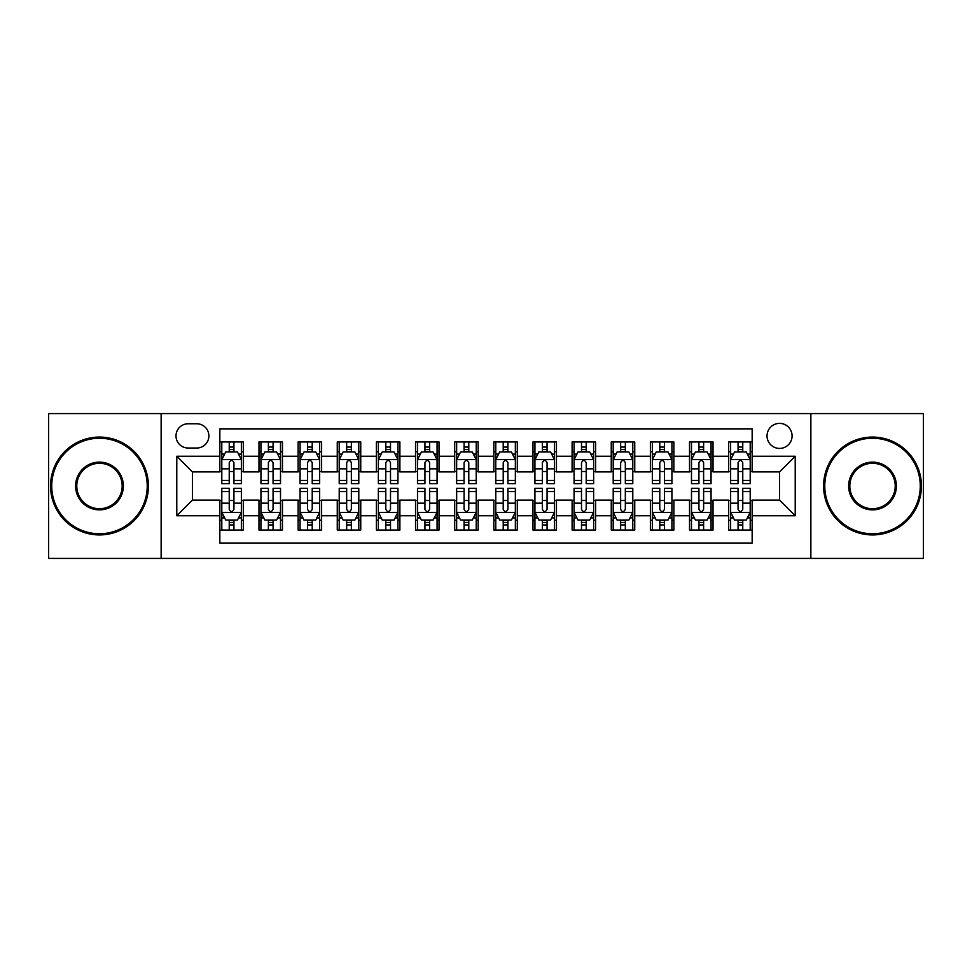 <?xml version="1.0" encoding="UTF-8"?>
<svg xmlns="http://www.w3.org/2000/svg" width="972" height="972" viewBox="0 0 972 972"><rect width="100%" height="100%" fill="white"/><g stroke="black" fill="none" stroke-linecap="round" stroke-linejoin="round"><path stroke-width="1.46" d="M779.556 423.379A12.527 12.527 0 0 0 767.029 435.906A12.527 12.527 0 0 0 779.556 448.42A12.527 12.527 0 0 0 792.083 435.906A12.527 12.527 0 0 0 779.556 423.379M810.867 558.414L923.4 558.414L923.4 413.586L810.867 413.586L810.867 558.414L161.133 558.414L161.133 413.586L48.6 413.586L48.6 558.414L161.133 558.414M752.158 441.968L728.672 441.968L728.672 456.257L713.023 456.257L713.023 471.906L728.672 471.906L728.672 456.257M713.023 456.257L713.023 441.968L689.537 441.968L689.537 456.257L673.875 456.257L673.875 471.906L689.537 471.906L689.537 456.257M673.875 456.257L673.875 441.968L650.389 441.968L650.389 456.257L634.74 456.257L634.74 471.906L650.389 471.906L650.389 456.257M634.74 456.257L634.74 441.968L611.254 441.968L611.254 456.257L595.593 456.257L595.593 471.906L611.254 471.906L611.254 456.257M595.593 456.257L595.593 441.968L572.107 441.968L572.107 456.257L556.458 456.257L556.458 471.906L572.107 471.906L572.107 456.257M556.458 456.257L556.458 441.968L532.972 441.968L532.972 456.257L517.311 456.257L517.311 471.906L532.972 471.906L532.972 456.257M517.311 456.257L517.311 441.968L493.825 441.968L493.825 456.257L478.175 456.257L478.175 471.906L493.825 471.906L493.825 456.257M478.175 456.257L478.175 441.968L454.689 441.968L454.689 456.257L439.028 456.257L439.028 471.906L454.689 471.906L454.689 456.257M439.028 456.257L439.028 441.968L415.542 441.968L415.542 456.257L399.893 456.257L399.893 471.906L415.542 471.906L415.542 456.257M399.893 456.257L399.893 441.968L376.407 441.968L376.407 456.257L360.746 456.257L360.746 471.906L376.407 471.906L376.407 456.257M360.746 456.257L360.746 441.968L337.26 441.968L337.26 456.257L321.611 456.257L321.611 471.906L337.26 471.906L337.26 456.257M321.611 456.257L321.611 441.968L298.125 441.968L298.125 456.257L282.463 456.257L282.463 471.906L298.125 471.906L298.125 456.257M282.463 456.257L282.463 441.968L258.977 441.968L258.977 471.906L243.328 471.906L243.328 441.968L219.842 441.968M219.842 530.032L243.328 530.032L243.328 500.094L258.977 500.094L258.977 530.032L282.463 530.032L282.463 500.094L298.125 500.094L298.125 515.743L282.463 515.743M298.125 515.743L298.125 530.032L321.611 530.032L321.611 500.094L337.26 500.094L337.26 515.743L321.611 515.743M337.26 515.743L337.26 530.032L360.746 530.032L360.746 500.094L376.407 500.094L376.407 515.743L360.746 515.743M376.407 515.743L376.407 530.032L399.893 530.032L399.893 500.094L415.542 500.094L415.542 515.743L399.893 515.743M415.542 515.743L415.542 530.032L439.028 530.032L439.028 500.094L454.689 500.094L454.689 515.743L439.028 515.743M454.689 515.743L454.689 530.032L478.175 530.032L478.175 500.094L493.825 500.094L493.825 515.743L478.175 515.743M493.825 515.743L493.825 530.032L517.311 530.032L517.311 500.094L532.972 500.094L532.972 515.743L517.311 515.743M532.972 515.743L532.972 530.032L556.458 530.032L556.458 500.094L572.107 500.094L572.107 515.743L556.458 515.743M572.107 515.743L572.107 530.032L595.593 530.032L595.593 500.094L611.254 500.094L611.254 515.743L595.593 515.743M611.254 515.743L611.254 530.032L634.74 530.032L634.74 500.094L650.389 500.094L650.389 515.743L634.74 515.743M650.389 515.743L650.389 530.032L673.875 530.032L673.875 500.094L689.537 500.094L689.537 515.743L673.875 515.743M689.537 515.743L689.537 530.032L713.023 530.032L713.023 500.094L728.672 500.094L728.672 515.743L713.023 515.743M188.143 448.031L196.745 448.031A12.138 12.138 0 0 0 208.883 435.906A12.138 12.138 0 0 0 196.745 423.768L188.143 423.768A12.138 12.138 0 0 0 176.005 435.906A12.138 12.138 0 0 0 188.143 448.031M810.867 413.586L161.133 413.586M752.158 456.257L752.158 428.859L219.842 428.859L219.842 471.906L192.444 471.906L192.444 500.094L219.842 500.094L219.842 543.141L752.158 543.141L752.158 500.094L779.556 500.094L779.556 471.906L752.158 471.906L752.158 456.257L795.218 456.257L795.218 515.743L752.158 515.743M219.842 515.743L176.782 515.743L176.782 456.257L219.842 456.257M728.672 515.743L728.672 530.032L752.158 530.032M219.842 451.749L221.798 451.749M229.234 451.749L233.936 451.749M241.372 451.749L243.328 451.749M219.842 471.517L221.798 471.517M229.234 471.517L233.936 471.517M241.372 471.517L243.328 471.517M219.842 500.483L221.798 500.483M229.234 500.483L233.936 500.483M241.372 500.483L243.328 500.483M219.842 520.251L221.798 520.251M229.234 520.251L233.936 520.251M241.372 520.251L243.328 520.251M258.977 471.517L260.946 471.517M268.381 471.517L273.071 471.517M280.507 471.517L282.463 471.517M258.977 451.749L260.946 451.749M268.381 451.749L273.071 451.749M280.507 451.749L282.463 451.749M258.977 500.483L260.946 500.483M268.381 500.483L273.071 500.483M280.507 500.483L282.463 500.483M258.977 520.251L260.946 520.251M268.381 520.251L273.071 520.251M280.507 520.251L282.463 520.251M298.125 500.483L300.081 500.483M307.517 500.483L312.219 500.483M319.654 500.483L321.611 500.483M298.125 520.251L300.081 520.251M307.517 520.251L312.219 520.251M319.654 520.251L321.611 520.251M298.125 451.749L300.081 451.749M307.517 451.749L312.219 451.749M319.654 451.749L321.611 451.749M298.125 471.517L300.081 471.517M307.517 471.517L312.219 471.517M319.654 471.517L321.611 471.517M337.26 500.483L339.216 500.483M346.664 500.483L351.354 500.483M358.79 500.483L360.746 500.483M337.26 520.251L339.216 520.251M346.664 520.251L351.354 520.251M358.79 520.251L360.746 520.251M337.26 451.749L339.216 451.749M346.664 451.749L351.354 451.749M358.79 451.749L360.746 451.749M337.26 471.517L339.216 471.517M346.664 471.517L351.354 471.517M358.79 471.517L360.746 471.517M376.407 500.483L378.363 500.483M385.799 500.483L390.501 500.483M397.937 500.483L399.893 500.483M376.407 520.251L378.363 520.251M385.799 520.251L390.501 520.251M397.937 520.251L399.893 520.251M376.407 451.749L378.363 451.749M385.799 451.749L390.501 451.749M397.937 451.749L399.893 451.749M376.407 471.517L378.363 471.517M385.799 471.517L390.501 471.517M397.937 471.517L399.893 471.517M415.542 500.483L417.498 500.483M424.934 500.483L429.636 500.483M437.072 500.483L439.028 500.483M415.542 520.251L417.498 520.251M424.934 520.251L429.636 520.251M437.072 520.251L439.028 520.251M415.542 451.749L417.498 451.749M424.934 451.749L429.636 451.749M437.072 451.749L439.028 451.749M415.542 471.517L417.498 471.517M424.934 471.517L429.636 471.517M437.072 471.517L439.028 471.517M454.689 500.483L456.646 500.483M464.081 500.483L468.783 500.483M476.219 500.483L478.175 500.483M454.689 520.251L456.646 520.251M464.081 520.251L468.783 520.251M476.219 520.251L478.175 520.251M454.689 451.749L456.646 451.749M464.081 451.749L468.783 451.749M476.219 451.749L478.175 451.749M454.689 471.517L456.646 471.517M464.081 471.517L468.783 471.517M476.219 471.517L478.175 471.517M493.825 500.483L495.781 500.483M503.217 500.483L507.919 500.483M515.354 500.483L517.311 500.483M493.825 520.251L495.781 520.251M503.217 520.251L507.919 520.251M515.354 520.251L517.311 520.251M493.825 451.749L495.781 451.749M503.217 451.749L507.919 451.749M515.354 451.749L517.311 451.749M493.825 471.517L495.781 471.517M503.217 471.517L507.919 471.517M515.354 471.517L517.311 471.517M532.972 500.483L534.928 500.483M542.364 500.483L547.066 500.483M554.502 500.483L556.458 500.483M532.972 520.251L534.928 520.251M542.364 520.251L547.066 520.251M554.502 520.251L556.458 520.251M532.972 451.749L534.928 451.749M542.364 451.749L547.066 451.749M554.502 451.749L556.458 451.749M532.972 471.517L534.928 471.517M542.364 471.517L547.066 471.517M554.502 471.517L556.458 471.517M572.107 500.483L574.063 500.483M581.499 500.483L586.201 500.483M593.637 500.483L595.593 500.483M572.107 520.251L574.063 520.251M581.499 520.251L586.201 520.251M593.637 520.251L595.593 520.251M572.107 451.749L574.063 451.749M581.499 451.749L586.201 451.749M593.637 451.749L595.593 451.749M572.107 471.517L574.063 471.517M581.499 471.517L586.201 471.517M593.637 471.517L595.593 471.517M611.254 500.483L613.211 500.483M620.646 500.483L625.336 500.483M632.784 500.483L634.74 500.483M611.254 520.251L613.211 520.251M620.646 520.251L625.336 520.251M632.784 520.251L634.74 520.251M611.254 451.749L613.211 451.749M620.646 451.749L625.336 451.749M632.784 451.749L634.74 451.749M611.254 471.517L613.211 471.517M620.646 471.517L625.336 471.517M632.784 471.517L634.74 471.517M650.389 500.483L652.346 500.483M659.781 500.483L664.484 500.483M671.919 500.483L673.875 500.483M650.389 520.251L652.346 520.251M659.781 520.251L664.484 520.251M671.919 520.251L673.875 520.251M650.389 451.749L652.346 451.749M659.781 451.749L664.484 451.749M671.919 451.749L673.875 451.749M650.389 471.517L652.346 471.517M659.781 471.517L664.484 471.517M671.919 471.517L673.875 471.517M689.537 500.483L691.493 500.483M698.929 500.483L703.619 500.483M711.054 500.483L713.023 500.483M689.537 520.251L691.493 520.251M698.929 520.251L703.619 520.251M711.054 520.251L713.023 520.251M689.537 451.749L691.493 451.749M698.929 451.749L703.619 451.749M711.054 451.749L713.023 451.749M689.537 471.517L691.493 471.517M698.929 471.517L703.619 471.517M711.054 471.517L713.023 471.517M728.672 500.483L730.628 500.483M738.064 500.483L742.766 500.483M750.202 500.483L752.158 500.483M728.672 520.251L730.628 520.251M738.064 520.251L742.766 520.251M750.202 520.251L752.158 520.251M728.672 451.749L730.628 451.749M738.064 451.749L742.766 451.749M750.202 451.749L752.158 451.749M728.672 471.517L730.628 471.517M738.064 471.517L742.766 471.517M750.202 471.517L752.158 471.517M192.444 471.906L176.782 456.257M192.444 500.094L176.782 515.743M795.218 456.257L779.556 471.906M795.218 515.743L779.556 500.094M233.936 447.059L229.234 447.059M241.372 480.46L233.936 480.46L233.936 483.655L241.372 483.655L241.372 459.78L237.46 451.944L225.711 451.944L221.798 459.78L221.798 483.655L229.234 483.655L229.234 480.46L221.798 480.46M221.798 459.78L221.798 441.968M241.372 459.78L241.372 441.968M229.234 451.944L229.234 441.968M233.936 441.968L233.936 451.944M233.936 480.46L233.936 462.708C232.369 459.695 230.801 459.695 229.234 462.708L229.234 480.46M229.234 524.941L233.936 524.941M221.798 491.54L229.234 491.54L229.234 488.345L221.798 488.345L221.798 512.22L225.711 520.056L237.46 520.056L241.372 512.22L241.372 488.345L233.936 488.345L233.936 491.54L241.372 491.54M241.372 512.22L241.372 530.032M221.798 512.22L221.798 530.032M233.936 520.056L233.936 530.032M229.234 530.032L229.234 520.056M229.234 491.54L229.234 509.292C230.801 512.305 232.369 512.305 233.936 509.292L233.936 491.54M99.484 438.25A47.749 47.749 0 0 0 51.735 486A47.749 47.749 0 0 0 99.484 533.75A47.749 47.749 0 0 0 147.234 486A47.749 47.749 0 0 0 99.484 438.25M99.484 534.928A48.928 48.928 0 0 1 50.556 486A48.928 48.928 0 0 1 99.484 437.072A48.928 48.928 0 0 1 148.412 486A48.928 48.928 0 0 1 99.484 534.928M99.484 462.125A23.875 23.875 0 0 1 123.359 486A23.875 23.875 0 0 1 99.484 509.875A23.875 23.875 0 0 1 75.609 486A23.875 23.875 0 0 1 99.484 462.125M99.484 508.696A22.696 22.696 0 0 0 122.18 486A22.696 22.696 0 0 0 99.484 463.304A22.696 22.696 0 0 0 76.776 486A22.696 22.696 0 0 0 99.484 508.696M872.516 438.25A47.749 47.749 0 0 0 824.766 486A47.749 47.749 0 0 0 872.516 533.75A47.749 47.749 0 0 0 920.265 486A47.749 47.749 0 0 0 872.516 438.25M872.516 534.928A48.928 48.928 0 0 1 823.588 486A48.928 48.928 0 0 1 872.516 437.072A48.928 48.928 0 0 1 921.444 486A48.928 48.928 0 0 1 872.516 534.928M872.516 462.125A23.875 23.875 0 0 1 896.391 486A23.875 23.875 0 0 1 872.516 509.875A23.875 23.875 0 0 1 848.641 486A23.875 23.875 0 0 1 872.516 462.125M872.516 508.696A22.696 22.696 0 0 0 895.224 486A22.696 22.696 0 0 0 872.516 463.304A22.696 22.696 0 0 0 849.82 486A22.696 22.696 0 0 0 872.516 508.696M273.071 447.059L268.381 447.059M280.507 480.46L273.071 480.46L273.071 483.655L280.507 483.655L280.507 459.78L276.595 451.944L264.858 451.944L260.946 459.78L260.946 483.655L268.381 483.655L268.381 480.46L260.946 480.46M260.946 459.78L260.946 441.968M280.507 459.78L280.507 441.968M268.381 451.944L268.381 441.968M273.071 441.968L273.071 451.944M273.071 480.46L273.071 462.708C271.504 459.695 269.949 459.695 268.381 462.708L268.381 480.46M312.219 447.059L307.517 447.059M319.654 480.46L312.219 480.46L312.219 483.655L319.654 483.655L319.654 459.78L315.742 451.944L303.993 451.944L300.081 459.78L300.081 483.655L307.517 483.655L307.517 480.46L300.081 480.46M300.081 459.78L300.081 441.968M319.654 459.78L319.654 441.968M307.517 451.944L307.517 441.968M312.219 441.968L312.219 451.944M312.219 480.46L312.219 462.708C310.651 459.695 309.084 459.695 307.517 462.708L307.517 480.46M351.354 447.059L346.664 447.059M358.79 480.46L351.354 480.46L351.354 483.655L358.79 483.655L358.79 459.78L354.877 451.944L343.14 451.944L339.216 459.78L339.216 483.655L346.664 483.655L346.664 480.46L339.216 480.46M339.216 459.78L339.216 441.968M358.79 459.78L358.79 441.968M346.664 451.944L346.664 441.968M351.354 441.968L351.354 451.944M351.354 480.46L351.354 462.708C349.786 459.695 348.231 459.695 346.664 462.708L346.664 480.46M390.501 447.059L385.799 447.059M397.937 480.46L390.501 480.46L390.501 483.655L397.937 483.655L397.937 459.78L394.025 451.944L382.275 451.944L378.363 459.78L378.363 483.655L385.799 483.655L385.799 480.46L378.363 480.46M378.363 459.78L378.363 441.968M397.937 459.78L397.937 441.968M385.799 451.944L385.799 441.968M390.501 441.968L390.501 451.944M390.501 480.46L390.501 462.708C388.934 459.695 387.366 459.695 385.799 462.708L385.799 480.46M268.381 524.941L273.071 524.941M260.946 491.54L268.381 491.54L268.381 488.345L260.946 488.345L260.946 512.22L264.858 520.056L276.595 520.056L280.507 512.22L280.507 488.345L273.071 488.345L273.071 491.54L280.507 491.54M280.507 512.22L280.507 530.032M260.946 512.22L260.946 530.032M273.071 520.056L273.071 530.032M268.381 530.032L268.381 520.056M268.381 491.54L268.381 509.292C269.937 512.305 271.504 512.305 273.071 509.292L273.071 491.54M307.517 524.941L312.219 524.941M300.081 491.54L307.517 491.54L307.517 488.345L300.081 488.345L300.081 512.22L303.993 520.056L315.742 520.056L319.654 512.22L319.654 488.345L312.219 488.345L312.219 491.54L319.654 491.54M319.654 512.22L319.654 530.032M300.081 512.22L300.081 530.032M312.219 520.056L312.219 530.032M307.517 530.032L307.517 520.056M307.517 491.54L307.517 509.292C309.084 512.305 310.651 512.305 312.219 509.292L312.219 491.54M346.664 524.941L351.354 524.941M339.216 491.54L346.664 491.54L346.664 488.345L339.216 488.345L339.216 512.22L343.14 520.056L354.877 520.056L358.79 512.22L358.79 488.345L351.354 488.345L351.354 491.54L358.79 491.54M358.79 512.22L358.79 530.032M339.216 512.22L339.216 530.032M351.354 520.056L351.354 530.032M346.664 530.032L346.664 520.056M346.664 491.54L346.664 509.292C348.219 512.305 349.786 512.305 351.354 509.292L351.354 491.54M385.799 524.941L390.501 524.941M378.363 491.54L385.799 491.54L385.799 488.345L378.363 488.345L378.363 512.22L382.275 520.056L394.025 520.056L397.937 512.22L397.937 488.345L390.501 488.345L390.501 491.54L397.937 491.54M397.937 512.22L397.937 530.032M378.363 512.22L378.363 530.032M390.501 520.056L390.501 530.032M385.799 530.032L385.799 520.056M385.799 491.54L385.799 509.292C387.366 512.305 388.934 512.305 390.501 509.292L390.501 491.54M429.636 447.059L424.934 447.059M437.072 480.46L429.636 480.46L429.636 483.655L437.072 483.655L437.072 459.78L433.16 451.944L421.423 451.944L417.498 459.78L417.498 483.655L424.934 483.655L424.934 480.46L417.498 480.46M417.498 459.78L417.498 441.968M437.072 459.78L437.072 441.968M424.934 451.944L424.934 441.968M429.636 441.968L429.636 451.944M429.636 480.46L429.636 462.708C428.069 459.695 426.514 459.695 424.934 462.708L424.934 480.46M424.934 524.941L429.636 524.941M417.498 491.54L424.934 491.54L424.934 488.345L417.498 488.345L417.498 512.22L421.423 520.056L433.16 520.056L437.072 512.22L437.072 488.345L429.636 488.345L429.636 491.54L437.072 491.54M437.072 512.22L437.072 530.032M417.498 512.22L417.498 530.032M429.636 520.056L429.636 530.032M424.934 530.032L424.934 520.056M424.934 491.54L424.934 509.292C426.501 512.305 428.069 512.305 429.636 509.292L429.636 491.54M468.783 447.059L464.081 447.059M476.219 480.46L468.783 480.46L468.783 483.655L476.219 483.655L476.219 459.78L472.295 451.944L460.558 451.944L456.646 459.78L456.646 483.655L464.081 483.655L464.081 480.46L456.646 480.46M456.646 459.78L456.646 441.968M476.219 459.78L476.219 441.968M464.081 451.944L464.081 441.968M468.783 441.968L468.783 451.944M468.783 480.46L468.783 462.708C467.216 459.695 465.649 459.695 464.081 462.708L464.081 480.46M464.081 524.941L468.783 524.941M456.646 491.54L464.081 491.54L464.081 488.345L456.646 488.345L456.646 512.22L460.558 520.056L472.295 520.056L476.219 512.22L476.219 488.345L468.783 488.345L468.783 491.54L476.219 491.54M476.219 512.22L476.219 530.032M456.646 512.22L456.646 530.032M468.783 520.056L468.783 530.032M464.081 530.032L464.081 520.056M464.081 491.54L464.081 509.292C465.649 512.305 467.216 512.305 468.783 509.292L468.783 491.54M507.919 447.059L503.217 447.059M515.354 480.46L507.919 480.46L507.919 483.655L515.354 483.655L515.354 459.78L511.442 451.944L499.705 451.944L495.781 459.78L495.781 483.655L503.217 483.655L503.217 480.46L495.781 480.46M495.781 459.78L495.781 441.968M515.354 459.78L515.354 441.968M503.217 451.944L503.217 441.968M507.919 441.968L507.919 451.944M507.919 480.46L507.919 462.708C506.351 459.695 504.784 459.695 503.217 462.708L503.217 480.46M503.217 524.941L507.919 524.941M495.781 491.54L503.217 491.54L503.217 488.345L495.781 488.345L495.781 512.22L499.705 520.056L511.442 520.056L515.354 512.22L515.354 488.345L507.919 488.345L507.919 491.54L515.354 491.54M515.354 512.22L515.354 530.032M495.781 512.22L495.781 530.032M507.919 520.056L507.919 530.032M503.217 530.032L503.217 520.056M503.217 491.54L503.217 509.292C504.784 512.305 506.351 512.305 507.919 509.292L507.919 491.54M547.066 447.059L542.364 447.059M554.502 480.46L547.066 480.46L547.066 483.655L554.502 483.655L554.502 459.78L550.577 451.944L538.84 451.944L534.928 459.78L534.928 483.655L542.364 483.655L542.364 480.46L534.928 480.46M534.928 459.78L534.928 441.968M554.502 459.78L554.502 441.968M542.364 451.944L542.364 441.968M547.066 441.968L547.066 451.944M547.066 480.46L547.066 462.708C545.499 459.695 543.931 459.695 542.364 462.708L542.364 480.46M542.364 524.941L547.066 524.941M534.928 491.54L542.364 491.54L542.364 488.345L534.928 488.345L534.928 512.22L538.84 520.056L550.577 520.056L554.502 512.22L554.502 488.345L547.066 488.345L547.066 491.54L554.502 491.54M554.502 512.22L554.502 530.032M534.928 512.22L534.928 530.032M547.066 520.056L547.066 530.032M542.364 530.032L542.364 520.056M542.364 491.54L542.364 509.292C543.931 512.305 545.486 512.305 547.066 509.292L547.066 491.54M586.201 447.059L581.499 447.059M593.637 480.46L586.201 480.46L586.201 483.655L593.637 483.655L593.637 459.78L589.725 451.944L577.976 451.944L574.063 459.78L574.063 483.655L581.499 483.655L581.499 480.46L574.063 480.46M574.063 459.78L574.063 441.968M593.637 459.78L593.637 441.968M581.499 451.944L581.499 441.968M586.201 441.968L586.201 451.944M586.201 480.46L586.201 462.708C584.634 459.695 583.066 459.695 581.499 462.708L581.499 480.46M625.336 447.059L620.646 447.059M632.784 480.46L625.336 480.46L625.336 483.655L632.784 483.655L632.784 459.78L628.86 451.944L617.123 451.944L613.211 459.78L613.211 483.655L620.646 483.655L620.646 480.46L613.211 480.46M613.211 459.78L613.211 441.968M632.784 459.78L632.784 441.968M620.646 451.944L620.646 441.968M625.336 441.968L625.336 451.944M625.336 480.46L625.336 462.708C623.781 459.695 622.214 459.695 620.646 462.708L620.646 480.46M664.484 447.059L659.781 447.059M671.919 480.46L664.484 480.46L664.484 483.655L671.919 483.655L671.919 459.78L668.007 451.944L656.258 451.944L652.346 459.78L652.346 483.655L659.781 483.655L659.781 480.46L652.346 480.46M652.346 459.78L652.346 441.968M671.919 459.78L671.919 441.968M659.781 451.944L659.781 441.968M664.484 441.968L664.484 451.944M664.484 480.46L664.484 462.708C662.916 459.695 661.349 459.695 659.781 462.708L659.781 480.46M703.619 447.059L698.929 447.059M711.054 480.46L703.619 480.46L703.619 483.655L711.054 483.655L711.054 459.78L707.142 451.944L695.405 451.944L691.493 459.78L691.493 483.655L698.929 483.655L698.929 480.46L691.493 480.46M691.493 459.78L691.493 441.968M711.054 459.78L711.054 441.968M698.929 451.944L698.929 441.968M703.619 441.968L703.619 451.944M703.619 480.46L703.619 462.708C702.063 459.695 700.496 459.695 698.929 462.708L698.929 480.46M581.499 524.941L586.201 524.941M574.063 491.54L581.499 491.54L581.499 488.345L574.063 488.345L574.063 512.22L577.976 520.056L589.725 520.056L593.637 512.22L593.637 488.345L586.201 488.345L586.201 491.54L593.637 491.54M593.637 512.22L593.637 530.032M574.063 512.22L574.063 530.032M586.201 520.056L586.201 530.032M581.499 530.032L581.499 520.056M581.499 491.54L581.499 509.292C583.066 512.305 584.634 512.305 586.201 509.292L586.201 491.54M620.646 524.941L625.336 524.941M613.211 491.54L620.646 491.54L620.646 488.345L613.211 488.345L613.211 512.22L617.123 520.056L628.86 520.056L632.784 512.22L632.784 488.345L625.336 488.345L625.336 491.54L632.784 491.54M632.784 512.22L632.784 530.032M613.211 512.22L613.211 530.032M625.336 520.056L625.336 530.032M620.646 530.032L620.646 520.056M620.646 491.54L620.646 509.292C622.214 512.305 623.769 512.305 625.336 509.292L625.336 491.54M659.781 524.941L664.484 524.941M652.346 491.54L659.781 491.54L659.781 488.345L652.346 488.345L652.346 512.22L656.258 520.056L668.007 520.056L671.919 512.22L671.919 488.345L664.484 488.345L664.484 491.54L671.919 491.54M671.919 512.22L671.919 530.032M652.346 512.22L652.346 530.032M664.484 520.056L664.484 530.032M659.781 530.032L659.781 520.056M659.781 491.54L659.781 509.292C661.349 512.305 662.916 512.305 664.484 509.292L664.484 491.54M698.929 524.941L703.619 524.941M691.493 491.54L698.929 491.54L698.929 488.345L691.493 488.345L691.493 512.22L695.405 520.056L707.142 520.056L711.054 512.22L711.054 488.345L703.619 488.345L703.619 491.54L711.054 491.54M711.054 512.22L711.054 530.032M691.493 512.22L691.493 530.032M703.619 520.056L703.619 530.032M698.929 530.032L698.929 520.056M698.929 491.54L698.929 509.292C700.496 512.305 702.051 512.305 703.619 509.292L703.619 491.54M742.766 447.059L738.064 447.059M750.202 480.46L742.766 480.46L742.766 483.655L750.202 483.655L750.202 459.78L746.289 451.944L734.54 451.944L730.628 459.78L730.628 483.655L738.064 483.655L738.064 480.46L730.628 480.46M730.628 459.78L730.628 441.968M750.202 459.78L750.202 441.968M738.064 451.944L738.064 441.968M742.766 441.968L742.766 451.944M742.766 480.46L742.766 462.708C741.199 459.695 739.631 459.695 738.064 462.708L738.064 480.46M738.064 524.941L742.766 524.941M730.628 491.54L738.064 491.54L738.064 488.345L730.628 488.345L730.628 512.22L734.54 520.056L746.289 520.056L750.202 512.22L750.202 488.345L742.766 488.345L742.766 491.54L750.202 491.54M750.202 512.22L750.202 530.032M730.628 512.22L730.628 530.032M742.766 520.056L742.766 530.032M738.064 530.032L738.064 520.056M738.064 491.54L738.064 509.292C739.631 512.305 741.199 512.305 742.766 509.292L742.766 491.54M258.977 515.743L243.328 515.743M258.977 456.257L243.328 456.257M241.275 459.586L221.895 459.586M221.798 454.106L224.641 454.106M238.529 454.106L241.372 454.106M229.234 468.844L221.798 468.844M241.372 468.844L233.936 468.844M233.936 449.55L229.234 449.55M221.895 512.414L241.275 512.414M241.372 517.894L238.529 517.894M224.641 517.894L221.798 517.894M233.936 503.156L241.372 503.156M221.798 503.156L229.234 503.156M229.234 522.45L233.936 522.45M280.41 459.586L261.043 459.586M260.946 454.106L263.776 454.106M277.676 454.106L280.507 454.106M268.381 468.844L260.946 468.844M280.507 468.844L273.071 468.844M273.071 449.55L268.381 449.55M319.557 459.586L300.178 459.586M300.081 454.106L302.924 454.106M316.811 454.106L319.654 454.106M307.517 468.844L300.081 468.844M319.654 468.844L312.219 468.844M312.219 449.55L307.517 449.55M358.692 459.586L339.325 459.586M339.216 454.106L342.059 454.106M355.959 454.106L358.79 454.106M346.664 468.844L339.216 468.844M358.79 468.844L351.354 468.844M351.354 449.55L346.664 449.55M397.84 459.586L378.46 459.586M378.363 454.106L381.194 454.106M395.094 454.106L397.937 454.106M385.799 468.844L378.363 468.844M397.937 468.844L390.501 468.844M390.501 449.55L385.799 449.55M261.043 512.414L280.41 512.414M280.507 517.894L277.676 517.894M263.776 517.894L260.946 517.894M273.071 503.156L280.507 503.156M260.946 503.156L268.381 503.156M268.381 522.45L273.071 522.45M300.178 512.414L319.557 512.414M319.654 517.894L316.811 517.894M302.924 517.894L300.081 517.894M312.219 503.156L319.654 503.156M300.081 503.156L307.517 503.156M307.517 522.45L312.219 522.45M339.325 512.414L358.692 512.414M358.79 517.894L355.959 517.894M342.059 517.894L339.216 517.894M351.354 503.156L358.79 503.156M339.216 503.156L346.664 503.156M346.664 522.45L351.354 522.45M378.46 512.414L397.84 512.414M397.937 517.894L395.094 517.894M381.194 517.894L378.363 517.894M390.501 503.156L397.937 503.156M378.363 503.156L385.799 503.156M385.799 522.45L390.501 522.45M436.975 459.586L417.596 459.586M417.498 454.106L420.341 454.106M434.241 454.106L437.072 454.106M424.934 468.844L417.498 468.844M437.072 468.844L429.636 468.844M429.636 449.55L424.934 449.55M417.596 512.414L436.975 512.414M437.072 517.894L434.241 517.894M420.341 517.894L417.498 517.894M429.636 503.156L437.072 503.156M417.498 503.156L424.934 503.156M424.934 522.45L429.636 522.45M476.122 459.586L456.743 459.586M456.646 454.106L459.477 454.106M473.376 454.106L476.219 454.106M464.081 468.844L456.646 468.844M476.219 468.844L468.783 468.844M468.783 449.55L464.081 449.55M456.743 512.414L476.122 512.414M476.219 517.894L473.376 517.894M459.477 517.894L456.646 517.894M468.783 503.156L476.219 503.156M456.646 503.156L464.081 503.156M464.081 522.45L468.783 522.45M515.257 459.586L495.878 459.586M495.781 454.106L498.624 454.106M512.523 454.106L515.354 454.106M503.217 468.844L495.781 468.844M515.354 468.844L507.919 468.844M507.919 449.55L503.217 449.55M495.878 512.414L515.257 512.414M515.354 517.894L512.523 517.894M498.624 517.894L495.781 517.894M507.919 503.156L515.354 503.156M495.781 503.156L503.217 503.156M503.217 522.45L507.919 522.45M554.405 459.586L535.025 459.586M534.928 454.106L537.759 454.106M551.659 454.106L554.502 454.106M542.364 468.844L534.928 468.844M554.502 468.844L547.066 468.844M547.066 449.55L542.364 449.55M535.025 512.414L554.405 512.414M554.502 517.894L551.659 517.894M537.759 517.894L534.928 517.894M547.066 503.156L554.502 503.156M534.928 503.156L542.364 503.156M542.364 522.45L547.066 522.45M593.54 459.586L574.16 459.586M574.063 454.106L576.906 454.106M590.806 454.106L593.637 454.106M581.499 468.844L574.063 468.844M593.637 468.844L586.201 468.844M586.201 449.55L581.499 449.55M632.675 459.586L613.308 459.586M613.211 454.106L616.041 454.106M629.941 454.106L632.784 454.106M620.646 468.844L613.211 468.844M632.784 468.844L625.336 468.844M625.336 449.55L620.646 449.55M671.822 459.586L652.443 459.586M652.346 454.106L655.189 454.106M669.076 454.106L671.919 454.106M659.781 468.844L652.346 468.844M671.919 468.844L664.484 468.844M664.484 449.55L659.781 449.55M710.957 459.586L691.59 459.586M691.493 454.106L694.324 454.106M708.224 454.106L711.054 454.106M698.929 468.844L691.493 468.844M711.054 468.844L703.619 468.844M703.619 449.55L698.929 449.55M574.16 512.414L593.54 512.414M593.637 517.894L590.806 517.894M576.906 517.894L574.063 517.894M586.201 503.156L593.637 503.156M574.063 503.156L581.499 503.156M581.499 522.45L586.201 522.45M613.308 512.414L632.675 512.414M632.784 517.894L629.941 517.894M616.041 517.894L613.211 517.894M625.336 503.156L632.784 503.156M613.211 503.156L620.646 503.156M620.646 522.45L625.336 522.45M652.443 512.414L671.822 512.414M671.919 517.894L669.076 517.894M655.189 517.894L652.346 517.894M664.484 503.156L671.919 503.156M652.346 503.156L659.781 503.156M659.781 522.45L664.484 522.45M691.59 512.414L710.957 512.414M711.054 517.894L708.224 517.894M694.324 517.894L691.493 517.894M703.619 503.156L711.054 503.156M691.493 503.156L698.929 503.156M698.929 522.45L703.619 522.45M750.105 459.586L730.725 459.586M730.628 454.106L733.471 454.106M747.359 454.106L750.202 454.106M738.064 468.844L730.628 468.844M750.202 468.844L742.766 468.844M742.766 449.55L738.064 449.55M730.725 512.414L750.105 512.414M750.202 517.894L747.359 517.894M733.471 517.894L730.628 517.894M742.766 503.156L750.202 503.156M730.628 503.156L738.064 503.156M738.064 522.45L742.766 522.45"/></g></svg>
